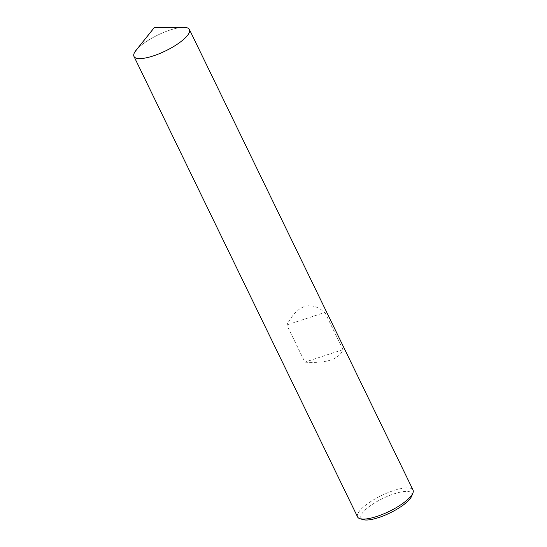 <?xml version="1.0" encoding="UTF-8"?>
<svg xmlns="http://www.w3.org/2000/svg" width="547" height="547" viewBox="0 0 547 547"><rect width="100%" height="100%" fill="white"/><g stroke="black" fill="none" stroke-linecap="round" stroke-linejoin="round"><path stroke-width="0.41" stroke-dasharray="2.73 2.05" d="M189.412 29.511A30.81 8.82 -25.9 0 0 166.746 31.213A30.81 8.82 -25.9 0 0 137.147 49.039M357.588 516.949A30.81 8.82 154.1 0 1 358.62 512.238A30.81 8.82 -25.9 0 1 387.652 492.792A30.81 8.82 -25.9 0 1 413.026 490.03M324.932 312.453L342.99 349.636C339.017 359.379 326.313 363.543 304.877 362.135L286.819 324.952C297.691 304.604 310.402 300.44 324.932 312.453L286.819 324.952M411.686 496.102A28.246 8.082 -25.9 0 0 392.37 494.433A28.246 8.082 -25.9 0 0 361.923 513.722A28.246 8.082 154.1 0 0 363.187 519.65M342.99 349.636L304.877 362.135M183.409 27.35A30.81 8.82 -25.9 0 0 135.984 50.379"/><path stroke-width="0.82" d="M412.91 493.018L411.686 496.102A28.246 8.082 -25.9 0 1 410.845 497.688A28.246 8.082 154.1 0 1 388.117 513.824A28.246 8.082 154.1 0 1 363.187 519.65L360.008 518.706A30.81 8.82 154.1 0 0 387.201 512.348A30.81 8.82 154.1 0 0 411.994 494.741A30.81 8.82 -25.9 0 0 412.91 493.018A30.81 8.82 -25.9 0 0 413.026 490.03L189.412 29.511A30.81 8.82 -25.9 0 1 188.38 34.222A30.81 8.82 154.1 0 1 159.348 53.674A30.81 8.82 154.1 0 1 133.974 56.43A30.81 8.82 154.1 0 1 135.006 51.719L154.254 27.658L135.984 50.379A30.81 8.82 -25.9 0 0 135.006 51.719A30.81 8.82 -25.9 0 1 137.147 49.039M360.008 518.706A30.81 8.82 154.1 0 1 357.588 516.949L133.974 56.43M154.254 27.658L183.409 27.35A30.81 8.82 -25.9 0 1 188.38 34.222A30.81 8.82 154.1 0 1 153.269 55.917A30.81 8.82 154.1 0 1 135.006 51.719"/></g></svg>
